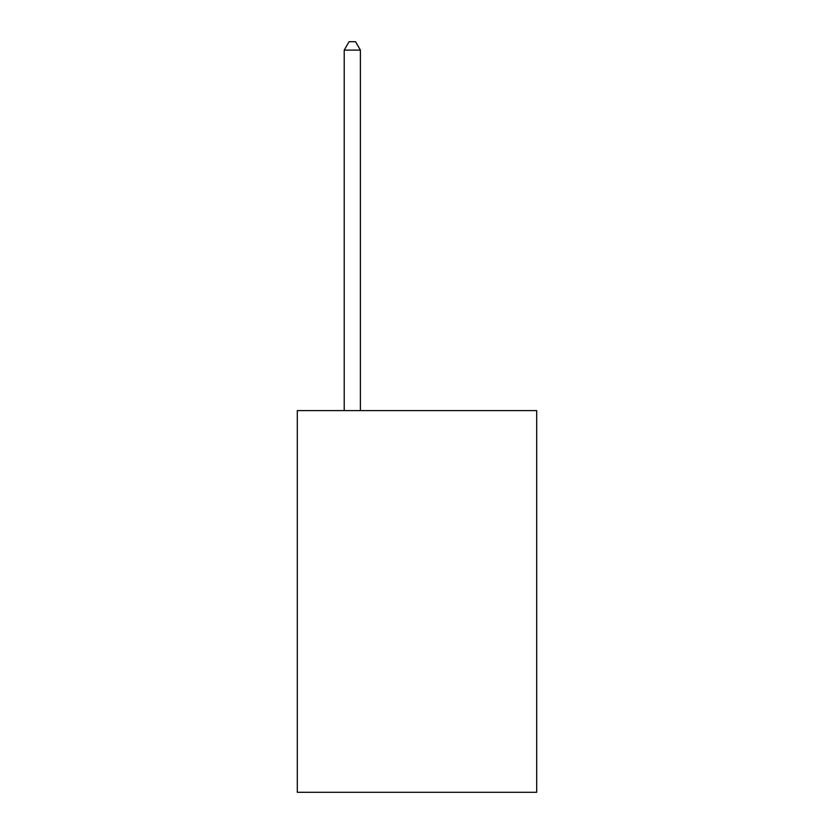 <?xml version="1.0" encoding="UTF-8"?>
<svg xmlns="http://www.w3.org/2000/svg" width="834" height="834" viewBox="0 0 834 834"><rect width="100%" height="100%" fill="white"/><g stroke="black" fill="none" stroke-linecap="round" stroke-linejoin="round"><path stroke-width="1.25" d="M536.689 410.599L536.689 792.3L297.311 792.3L297.311 410.599L536.689 410.599M360.392 410.599L360.392 50.113L344.213 50.113L344.213 410.599M344.213 50.113L349.071 41.7L355.534 41.7L360.392 50.113"/></g></svg>

